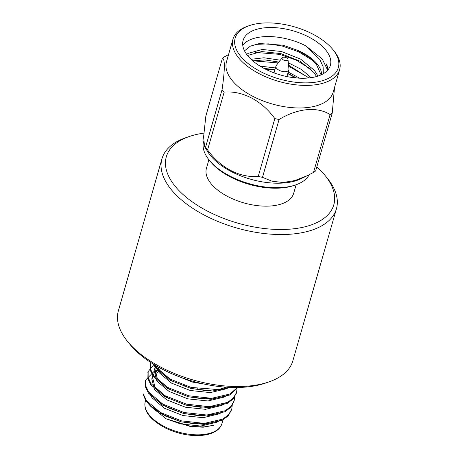 <?xml version="1.0" encoding="UTF-8"?>
<svg xmlns="http://www.w3.org/2000/svg" width="458" height="458" viewBox="0 0 458 458"><rect width="100%" height="100%" fill="white"/><g stroke="black" fill="none" stroke-linecap="round" stroke-linejoin="round"><path stroke-width="0.69" d="M226.012 387.17L218.655 389.563A45.376 22.963 -164 0 0 229.372 387.365M232.286 404.763L231.782 409.143L228.542 414.805L222.783 419.093L204.4 423.381L181.563 420.879L160.34 412.435L146.354 400.498L143.262 393.903A45.376 22.963 16 0 0 148.037 403.286A45.376 22.963 16 0 0 159.081 412.876L181.271 421.892L204.108 424.4L222.491 420.106L228.256 415.818L231.628 409.647M213.548 425.299L204.085 426.913L191.455 426.518L166.174 418.818L150.27 405.925M213.548 425.293L203.215 427.205L190.969 426.69L166.174 418.818L180.647 423.931L200.747 426.049L216.926 422.19L219.645 420.496M146.64 400.893L148.564 403.922M148.037 403.286L159.081 412.876M157.672 370.156L154.438 371.335M153.94 371.558L145.747 379.951L145.747 385.917L148.753 392.14L162.733 404.07L183.961 412.515L206.798 415.022L225.176 410.734L230.941 406.441L234.181 400.779L234.685 396.399M153.951 364.488L148.146 371.587L148.146 377.558L151.151 383.775L165.132 395.712L186.36 404.156L209.197 406.664L227.574 402.37L233.334 398.082L236.58 392.426L237.078 388.04M150.785 362.484L150.545 369.194L153.544 375.417L167.531 387.353L188.753 395.798L211.59 398.3L229.973 394.012L237.439 387.491M154.569 364.86L155.943 367.058L169.929 378.989L191.152 387.434L218.655 389.563L205.178 390.519L190.837 388.395L172.151 381.062L159.836 370.654L157.649 366.663M145.615 380.461L145.455 386.93L148.461 393.153L162.447 405.09L183.669 413.534L206.506 416.036L224.884 411.748L230.649 407.46L234.027 401.282M148.014 372.096L147.854 378.571L150.859 384.794L164.84 396.725L186.068 405.17L208.905 407.677L227.282 403.389L233.048 399.095L236.425 392.924M150.413 363.738L150.253 370.213L153.258 376.43L167.239 388.367L188.467 396.811L211.298 399.319L229.681 395.025L237.731 387.485M153.441 364.173L155.651 368.072L169.637 380.008L190.86 388.453L212.489 391L230.523 387.416M149.949 405.45L148.798 403.509M205.653 406.721A32.673 16.534 -164 0 1 206.318 407.225M149.703 393.405L152.045 397.825L164.359 408.227L183.045 415.566L203.14 417.685L219.325 413.832L222.038 412.137M158.56 371.73L154.924 374.077M154.025 374.953L152.222 377.627M153.865 373.774L151.781 378.835L154.443 389.466L166.758 399.868L185.444 407.208L205.539 409.326L221.718 405.467L224.437 403.773M156.035 365.73L154.174 370.47L156.842 381.102L169.157 391.51L187.837 398.849L207.938 400.968L224.117 397.109L226.836 395.414M156.31 365.896L159.241 372.743L171.555 383.151L190.236 390.485L210.331 392.603L226.515 388.75L228.227 387.754M173.027 374.249L192.635 382.127L204.165 384.062M153.407 407.752L165.51 416.082L181.248 421.835L195.595 423.959L209.094 423.003M155.806 399.393L167.903 407.717L183.647 413.477L197.993 415.601L211.493 414.639M157.781 370.373L154.627 372.864M152.377 376.739L155.044 387.371L167.359 397.779L186.04 405.118L200.392 407.236L213.892 406.28M154.775 368.381L157.443 379.012L169.758 389.42L188.438 396.76L202.791 398.878L216.291 397.922M174.401 374.827A32.673 16.534 16 0 0 174.063 374.85M165.996 376.522A32.673 16.534 16 0 0 165.641 376.653M165.773 376.762A30.852 15.612 -164 0 1 165.979 376.665A30.852 15.612 -164 0 1 166.111 376.602M168.384 398.351A30.852 15.612 -164 0 1 165.447 395.895M323.337 73.704L323.119 66.725L319.81 59.483L305.658 45.777L322.243 58.95L327.665 70.206M255.072 44.409L268.394 43.859L282.214 46.023L298.593 51.765L313.054 60.651M255.238 52.407L279.821 54.382L296.2 60.124L310.661 69.015M252.69 60.782L278.224 62.941M288.66 66.284L308.263 77.373M299.606 78.181L288.219 72.078M275.435 67.939L260.041 66.118M311.154 77.665L301.456 69.461L288.322 62.792M280.33 60.198L263.968 57.771L251.053 59.305M317.984 76.085L314.457 70.383L300.568 59.088L281.43 51.502L262.228 49.475L248.156 53.357L246.713 54.428M286.462 76.469A45.376 22.963 -164 0 1 243.118 40.378A45.376 22.963 -164 0 1 293.063 30.812A45.376 22.963 -164 0 1 330.355 65.391A45.376 22.963 -164 0 1 286.462 76.469M328.134 69.645A45.376 22.963 16 0 0 326.382 63.983L327.848 69.988M305.658 45.777A45.376 22.963 16 0 0 242.746 45.159M244.509 50.832L250.314 46.166L259.388 43.533L283.176 45.222L297.568 50.323A39.886 20.181 16 0 1 321.585 74.637M270.031 69.089L263.963 68.368M308.858 77.952L288.557 65.208M278.893 62.07L264.85 59.912L252.701 60.794M316.581 76.515L313.862 72.473L299.967 61.177L280.828 53.597L261.627 51.565L247.515 55.475M321.092 74.872L316.255 64.114L308.457 56.786L297.568 50.323M287.057 25.007A53.649 27.148 -164 0 1 332.886 49.55A53.649 27.148 -164 0 1 315.665 82.177A53.649 27.148 -164 0 1 246.685 62.397A53.649 27.148 -164 0 1 249.364 25.602A53.649 27.148 -164 0 1 287.057 25.007M249.364 25.602L247.669 26.18A55.464 28.064 16 0 0 232.99 39.102A55.464 28.064 16 0 0 278.567 81.369A55.464 28.064 16 0 0 339.618 69.679A55.464 28.064 16 0 0 334.019 50.941L332.886 49.55M232.99 39.102L226.515 61.675A55.464 28.064 16 0 0 272.098 103.943A55.464 28.064 16 0 0 333.149 92.253L339.618 69.679M228.542 54.617L224.575 56.746A64.269 32.524 -164 0 0 222.428 58.263C225.107 59.013 224.981 69.484 222.061 89.676A64.269 32.524 -164 0 0 224.162 92.092C242.694 90.535 261.987 100.697 274.829 118.593A64.269 32.524 -164 0 0 279.071 119.492C297.717 108.185 317.148 106.371 330.098 114.58A64.269 32.524 -164 0 0 332.245 113.063L334.529 87.426M224.162 92.092L207.577 149.938C220.573 167.92 239.54 177.916 258.238 176.433L274.829 118.593M222.428 58.263L205.842 116.103L203.587 136.994L204.6 146.703L205.476 147.516L222.061 89.676M332.245 113.063L315.659 170.903A64.269 32.524 -164 0 1 313.512 172.42L330.098 114.58M279.071 119.492L262.486 177.338L272 181.196L282.958 182.513L294.895 180.561L307.141 175.752L313.512 172.42M258.238 176.433A64.269 32.524 16 0 0 260.362 176.903A64.269 32.524 16 0 0 262.486 177.338M204.6 146.709L208.041 152.176A55.464 28.064 16 0 0 257.923 181.03A55.464 28.064 16 0 0 300.854 178.792L307.141 175.752M207.577 149.938A64.269 32.524 -164 0 1 205.476 147.516M288.002 59.443L288.935 69.112A6.715 3.401 -164 0 1 288.878 69.782A6.715 3.401 -164 0 1 281.487 71.202A6.715 3.401 -164 0 1 275.968 66.084A6.715 3.401 -164 0 1 276.271 65.477L282.185 57.777A3.086 1.563 -164 0 1 285.031 57.302A3.086 1.563 -164 0 1 288.002 59.443A3.086 1.563 -164 0 1 284.578 60.404A3.086 1.563 -164 0 1 282.185 57.777M203.558 141.751A55.464 28.064 16 0 0 209.249 160.168A55.464 28.064 16 0 0 256.629 185.542A55.464 28.064 16 0 0 283.611 187.396A55.464 28.064 16 0 0 295.599 184.929A55.464 28.064 16 0 0 309.179 174.738M295.599 184.929L293.904 185.507A53.649 27.148 -164 0 1 282.305 187.9A53.649 27.148 -164 0 1 210.377 161.559L209.249 160.168M208.894 159.727L206.444 168.286A45.376 22.963 16 0 0 243.73 202.865A45.376 22.963 16 0 0 293.675 193.299L296.131 184.74M161.96 158.789L118.382 310.776A90.747 45.92 16 0 0 127.547 341.433A90.747 45.92 16 0 0 268.829 381.943A90.747 45.92 16 0 0 292.851 360.807L336.43 208.819A90.747 45.92 -164 0 1 236.54 227.947A90.747 45.92 -164 0 1 161.96 158.789A90.747 45.92 -164 0 1 185.977 137.646L189.372 136.484A87.117 44.088 16 0 0 185.015 196.242A87.117 44.088 16 0 0 297.03 228.359A87.117 44.088 16 0 0 325.003 175.38A87.117 44.088 16 0 0 316.822 166.855M325.003 175.38L327.264 178.162A90.747 45.92 -164 0 1 336.43 208.819M203.839 133.118A87.117 44.088 16 0 0 189.372 136.484M268.829 381.943L265.44 383.111A87.117 44.088 -164 0 1 129.803 344.216L127.547 341.433M145.707 399.989L145.266 401.54A39.892 20.186 16 0 0 178.042 431.94A39.892 20.186 16 0 0 221.953 423.53L222.869 420.335M287.767 73.646L295.908 77.923M265.692 69.261L274.857 69.942M150.545 363.228L150.253 364.242M148.146 371.587L147.854 372.6M145.747 379.945L145.461 380.959M236.58 392.42L236.288 393.433M234.181 400.779L233.889 401.798M231.782 409.143L231.496 410.156M145.266 401.54C143.188 410.906 150.075 419.82 165.928 428.287C180.017 434.739 193.453 436.909 206.237 434.802C215.105 432.85 220.344 429.094 221.953 423.53M184.391 385.447L184.11 386.415M199.093 382.899L198.944 383.415M197.409 388.773L197.146 389.689M296.584 77.986L287.842 73.394M265.085 68.952L274.932 69.69M275.968 66.084L274.021 72.862M288.878 69.782L286.931 76.566"/></g></svg>
